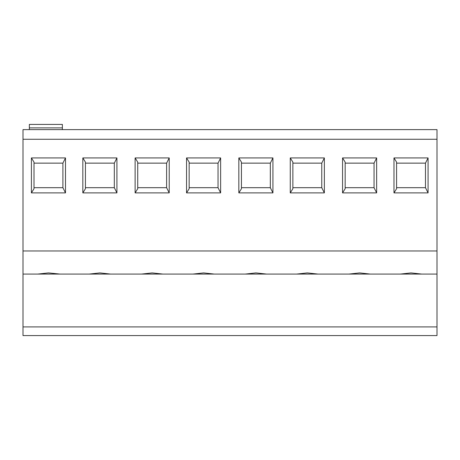 <?xml version="1.0" encoding="UTF-8"?>
<svg xmlns="http://www.w3.org/2000/svg" width="460" height="460" viewBox="0 0 460 460"><rect width="100%" height="100%" fill="white"/><g stroke="black" fill="none" stroke-linecap="round" stroke-linejoin="round"><path stroke-width="0.69" d="M437 326.91L437 335.576L23 335.576L23 326.91L437 326.91L437 129.622L23 129.622L23 326.91M437 139.265L23 139.265M292.865 163.139L321.759 163.139L324.358 157.935L290.266 157.935L290.266 192.895L292.865 188.709L292.865 162.121L290.266 157.935M324.358 157.935L324.358 192.895L290.266 192.895M34.005 163.139L62.899 163.139L65.498 157.935L31.406 157.935L31.406 192.895L34.005 188.709L34.005 162.121L31.406 157.935M65.498 157.935L65.498 192.895L31.406 192.895M137.724 163.139L166.612 163.139L169.217 157.935L169.217 192.895L135.125 192.895L137.724 188.709L137.724 162.121L135.125 157.935L135.125 192.895M169.217 157.935L135.125 157.935M345.155 163.139L374.049 163.139L376.648 157.935L376.648 192.895L342.556 192.895L345.155 188.709L345.155 162.121L342.556 157.935L342.556 192.895M376.648 157.935L342.556 157.935M241.442 163.139L270.33 163.139L272.93 157.935L272.93 192.895L238.838 192.895L241.442 188.709L241.442 162.121L238.838 157.935L238.838 192.895M272.93 157.935L238.838 157.935M116.92 192.895L114.321 187.691L114.321 163.139L116.92 157.935L116.92 192.895L82.834 192.895L85.433 188.709L85.433 162.121L82.834 157.935L82.834 192.895M116.92 157.935L82.834 157.935M220.639 192.895L218.04 187.691L218.04 163.139L220.639 157.935L220.639 192.895L186.547 192.895L189.146 188.709L189.146 162.121L186.547 157.935L186.547 192.895M220.639 157.935L186.547 157.935M396.583 163.139L425.471 163.139L428.07 157.935L428.07 192.895L393.984 192.895L396.583 188.709L396.583 162.121L393.984 157.935L393.984 192.895M428.07 157.935L393.984 157.935M59.167 274.074L89.165 274.074L99.877 272.918L110.59 274.074L141.456 274.074L152.168 272.918L162.88 274.074L192.884 274.074L203.596 272.918L214.308 274.074L245.174 274.074L255.886 272.918L266.599 274.074L296.596 274.074L307.309 272.918L318.021 274.074L348.887 274.074L359.605 272.918L370.317 274.074L400.315 274.074L411.027 272.918L421.739 274.074L437 274.074L23 274.074L37.737 274.074L48.455 272.918L60.007 274.074L37.737 274.074M400.315 274.074L421.739 274.074M348.887 274.074L370.317 274.074M296.596 274.074L318.021 274.074M245.174 274.074L266.599 274.074M192.884 274.074L214.308 274.074M141.456 274.074L162.88 274.074M89.165 274.074L110.59 274.074M321.759 163.139L321.759 187.691L324.358 192.895M321.759 187.691L292.865 187.691M62.899 163.139L62.899 187.691L65.498 192.895M62.899 187.691L34.005 187.691M166.612 163.139L166.612 187.691L169.217 192.895M166.612 187.691L137.724 187.691M374.049 163.139L374.049 187.691L376.648 192.895M374.049 187.691L345.155 187.691M270.33 163.139L270.33 187.691L241.442 187.691M270.33 187.691L272.93 192.895M114.321 187.691L85.433 187.691M114.321 163.139L85.433 163.139M218.04 187.691L189.146 187.691M218.04 163.139L189.146 163.139M425.471 163.139L425.471 187.691L428.07 192.895M425.471 187.691L396.583 187.691M62.376 127.891L29.354 127.891L29.354 124.424L62.376 124.424L62.376 129.622M29.354 127.891L29.354 129.622M437 250.964L23 250.964"/></g></svg>
